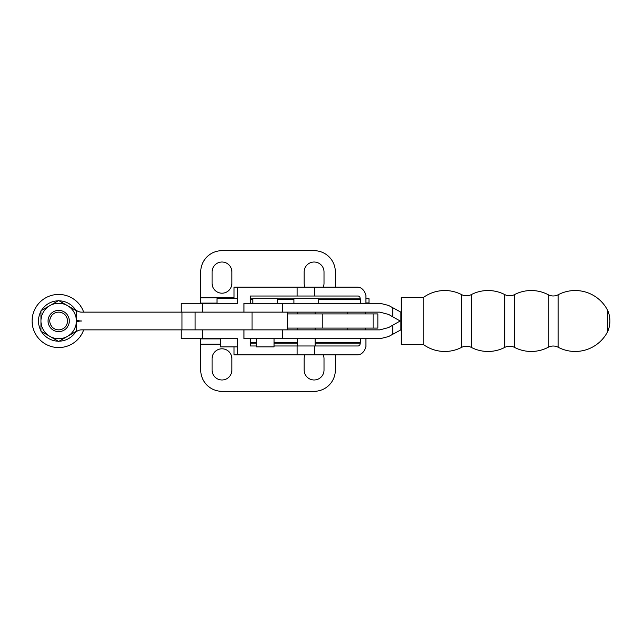 <?xml version="1.0" encoding="UTF-8"?>
<svg xmlns="http://www.w3.org/2000/svg" width="642" height="642" viewBox="0 0 642 642"><rect width="100%" height="100%" fill="white"/><g stroke="black" fill="none" stroke-linecap="round" stroke-linejoin="round"><path stroke-width="0.96" d="M237.54 346.865L220.567 346.865L220.567 338.711M237.54 298.682L217.028 298.682L217.028 303.289M365.932 303.289L365.932 295.432C364.423 290.224 361.695 287.472 357.755 287.167L237.54 287.167L237.54 303.289L229.427 303.289M229.427 338.711L237.54 338.711L237.54 354.833L357.755 354.833C361.695 354.528 364.423 351.776 365.932 346.568L365.932 338.711M200.729 303.289L200.729 271.935A21.258 21.258 0 0 1 221.988 250.677L314.09 250.677A21.258 21.258 0 0 1 335.349 271.935L335.349 287.167M335.349 354.833L335.349 370.065A21.258 21.258 0 0 1 314.09 391.323L221.988 391.323A21.258 21.258 0 0 1 200.729 370.065L200.729 338.711M237.54 303.289L181.245 303.289L181.245 312.14M250.324 303.289L250.324 296.026L358.244 296.026C359.448 296.195 360.114 297.142 360.234 298.859L360.627 303.289M365.932 302.936L369.006 302.936L369.006 298.682L365.932 298.682M256.351 345.974L250.324 345.974L250.324 338.711M360.627 338.711L360.234 343.141C360.114 344.858 359.448 345.805 358.244 345.974L274.062 345.974M237.54 354.833L234.025 354.833L234.025 346.865M200.729 303.112L217.028 303.112M181.245 329.86L181.245 338.711L237.54 338.711M304.974 287.167A9.919 9.919 0 0 1 304.172 283.274L304.172 271.935A9.919 9.919 0 0 1 314.09 262.016A9.919 9.919 0 0 1 324.009 271.935L324.009 283.274A9.919 9.919 0 0 1 323.215 287.167M212.069 283.274L212.069 271.935A9.919 9.919 0 0 1 221.988 262.016A9.919 9.919 0 0 1 231.906 271.935L231.906 283.274A9.919 9.919 0 0 1 221.988 293.193A9.919 9.919 0 0 1 212.069 283.274M323.215 354.833A9.919 9.919 0 0 1 324.009 358.726L324.009 370.065A9.919 9.919 0 0 1 314.09 379.984A9.919 9.919 0 0 1 304.172 370.065L304.172 358.726A9.919 9.919 0 0 1 304.974 354.833M231.906 370.065A9.919 9.919 0 0 1 221.988 379.984A9.919 9.919 0 0 1 212.069 370.065L212.069 358.726A9.919 9.919 0 0 1 221.988 348.807A9.919 9.919 0 0 1 231.906 358.726L231.906 370.065M234.025 298.682L234.025 287.167L237.54 287.167M220.567 338.888L200.729 338.888M287.52 328.086L377.857 328.086L377.857 313.914L287.52 313.914M318.697 303.289L318.697 298.682L293.9 298.682L293.9 303.289M277.601 303.289L277.601 298.682L252.804 298.682L252.804 303.289M274.062 338.711L274.062 346.865L256.351 346.865L256.351 338.711M59.128 300.809A20.191 20.191 0 0 1 74.673 308.69A8.86 8.86 0 0 0 81.694 312.14L379.912 312.14L388.659 314.46L400.175 321L388.659 327.54L379.912 329.86L81.694 329.86A8.86 8.86 0 0 0 74.673 333.31A20.191 20.191 0 0 1 59.128 341.191M282.44 329.86L282.44 338.711L380.088 338.711L388.546 336.56L400.889 329.86L400.889 312.14L388.546 305.44L380.088 303.289L243.952 303.289L243.952 312.14M282.44 338.711L243.952 338.711L243.952 329.86M282.44 312.14L282.44 303.289M461.55 347.402A10.625 10.625 0 0 1 471.3 347.402L471.3 294.598A10.625 10.625 0 0 1 461.55 294.598A36.49 36.49 0 0 0 423.206 297.615L423.206 344.385A36.49 36.49 0 0 0 461.55 347.402L461.55 294.598M423.206 344.385L401.242 344.385L401.242 297.615L423.206 297.615M471.3 294.598A36.49 36.49 0 0 1 504.772 294.598A10.625 10.625 0 0 0 514.515 294.598A36.49 36.49 0 0 1 548.26 294.742A10.625 10.625 0 0 0 558.171 294.742A36.49 36.49 0 0 1 607.637 310.343A26.218 26.218 0 0 1 607.637 331.657A36.49 36.49 0 0 1 558.171 347.258L558.171 294.742M558.171 347.258A10.625 10.625 0 0 0 548.26 347.258A36.49 36.49 0 0 1 514.515 347.402A10.625 10.625 0 0 0 504.772 347.402A36.49 36.49 0 0 1 471.3 347.402M607.637 331.657L607.637 310.343M58.213 341.191A20.191 20.191 0 0 1 41.417 331.489M40.96 330.694A20.191 20.191 0 0 1 40.96 311.306M41.417 310.511A20.191 20.191 0 0 1 58.213 300.809M76.382 331.224L76.382 310.776L58.671 300.544L40.96 310.776L40.96 331.224L49.811 336.344L58.671 341.456L76.382 331.224M40.96 321A17.711 17.711 0 0 0 67.522 336.344A17.711 17.711 0 0 0 67.522 305.656A17.711 17.711 0 0 0 40.96 321M76.382 321.819A17.711 17.711 0 0 1 81.694 321A17.711 17.711 0 0 1 76.382 320.181M287.52 312.14L287.52 329.86M69.296 321A10.625 10.625 0 0 0 58.671 310.375A10.625 10.625 0 0 0 48.046 321A10.625 10.625 0 0 0 58.671 331.625A10.625 10.625 0 0 0 69.296 321M67.522 321A8.86 8.86 0 0 0 58.671 312.14A8.86 8.86 0 0 0 49.811 321A8.86 8.86 0 0 0 58.671 329.86A8.86 8.86 0 0 0 67.522 321M83.717 312.14A26.571 26.571 0 0 0 32.1 321A26.571 26.571 0 0 0 83.717 329.86M202.503 312.14L202.503 303.289M297.085 296.026L297.085 287.167M250.324 298.859L252.804 298.859M277.601 298.859L293.9 298.859M318.697 298.859L360.234 298.859M250.324 299.565L252.804 299.565M277.601 299.565L293.9 299.565M318.697 299.565L360.234 299.565M250.324 342.435L256.351 342.435M274.062 342.435L297.439 342.435M315.158 342.435L360.234 342.435M250.324 343.141L256.351 343.141M274.062 343.141L297.439 343.141M315.158 343.141L360.234 343.141M202.503 338.711L202.503 329.86M297.085 354.833L297.085 345.974M200.729 297.8L234.025 297.8M314.5 296.026L314.5 287.167M314.5 354.833L314.5 345.974M200.729 344.2L220.567 344.2M373.106 328.086L373.106 313.914M322.806 328.086L322.806 313.914M392.735 334.281L392.735 325.229M392.735 316.771L392.735 307.719M504.772 347.402L504.772 294.598M548.26 347.258L548.26 294.742M514.515 347.402L514.515 294.598M181.951 329.86L181.951 312.14M252.065 329.86L252.065 312.14M195.088 329.86L195.088 312.14M347.747 329.86L347.747 328.086M347.747 313.914L347.747 312.14M365.458 329.86L365.458 328.086M365.458 313.914L365.458 312.14M297.439 329.86L297.439 328.086M297.439 313.914L297.439 312.14M297.439 345.974L297.439 338.711M315.158 345.974L315.158 338.711M315.158 329.86L315.158 328.086M315.158 313.914L315.158 312.14"/></g></svg>
